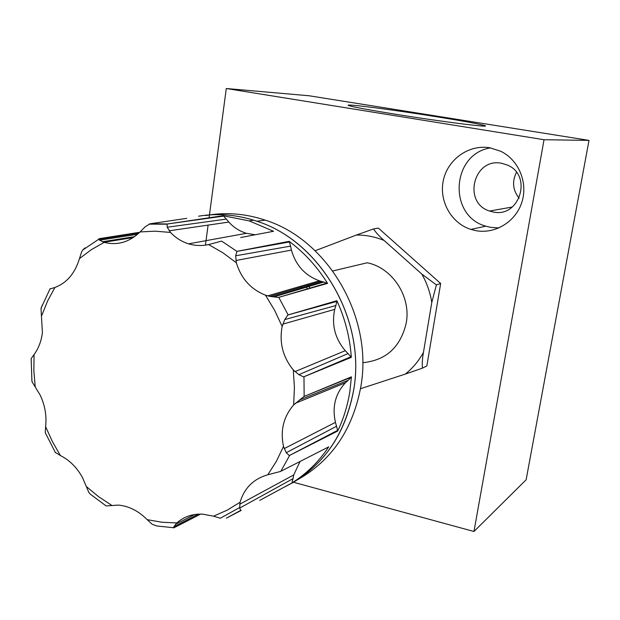 <?xml version="1.0" encoding="UTF-8"?>
<svg xmlns="http://www.w3.org/2000/svg" width="620" height="620" viewBox="0 0 620 620"><rect width="100%" height="100%" fill="white"/><g stroke="black" fill="none" stroke-linecap="round" stroke-linejoin="round"><path stroke-width="0.93" d="M501.549 163.277L507.292 165.029C532.96 175.251 519.645 218.294 493.101 211.97L489.599 211.04C462.404 202.926 473.51 157.371 501.549 163.277M394.119 114.01C444.183 122.117 497.891 128.735 483.081 125.147C475.881 123.365 460.412 120.567 436.682 116.761C395.134 110.089 346.239 103.687 348.146 105.292C350.037 106.423 365.358 109.329 394.119 114.01M475.602 230.609C494.853 234.376 515.538 222.006 521.808 202.407C528.248 182.877 518.785 159.952 500.743 151.272L489.808 147.769C469.038 144.235 447.989 159.131 443.447 179.932C438.666 200.679 451.065 223.154 470.875 229.408L475.602 230.609M498.914 227.951L490.443 227.323L485.879 226.168C447.958 216.124 451.205 154.008 490.451 147.886M332.793 270.963L367.218 262.772C392.367 267.794 411.168 296.5 406.271 322.849C400.613 347.13 386.09 360.406 362.716 362.685M205.832 215.543C225.455 211.97 245.256 213.505 265.228 220.139C327.926 239.723 373.279 317.277 360.879 386.399C352.896 429.335 331.816 460.435 297.623 479.717M337.683 431.047L289.292 455.568L337.613 430.365L337.683 431.047C343.558 418.756 347.611 405.596 349.851 391.584L351.424 376.828L319.757 389.957L351.424 376.828M99.805 238.584L139.779 232.26M186.698 218.349L149.931 223.82L145.057 226.897L140.12 231.927C129.309 242.226 117.335 245.706 104.191 242.358L91.31 249.674L79.445 258.625C74.997 273.335 66.82 282.953 54.916 287.478L49.941 288.982M223.084 215.713L223.58 216.109L167.113 224.037L223.084 215.713L249.256 220.891L273.544 231.291L240.7 237.514M237.212 251.294L289.168 241.343C304.327 252.635 317.13 266.654 327.577 283.379L278.481 297.429L269.925 296.399L265.492 295.167C250.821 289.315 241.11 278.527 236.367 262.81L235.67 255.797L290.579 246.117L289.439 241.963L236.949 251.387L221.665 241.126M336.885 300.716L336.831 301.39L287.843 314.991L336.885 300.716C345.138 318.788 349.951 337.668 351.331 357.345L303.614 376.882L350.951 356.763L321.362 369.66M289.292 455.568L286.231 452.716L283.51 446.416C280.139 430.551 283.518 416.733 293.64 404.969L303.87 396.56L319.757 389.957M79.445 258.625L81.646 251.883L82.631 250.116L85.049 247.884M42.276 305.04L41.029 308.884L42.408 332.522C41.408 340.923 38.634 348.262 34.084 354.539L31.287 358.422L31.116 359.871M31.767 379.611L32.116 381.881L40.06 394.901C44.655 404.442 46.57 414.346 45.81 424.599L45.245 432.202L45.772 433.829M519.157 198.222C512.779 190.255 511.88 181.629 516.46 172.345M589 140.391L544.042 139.725L473.959 531.487L526.132 479.779L589 140.391L309.109 95.767L226.292 88.513L209.072 217.79M208.095 225.106L205.429 245.14M544.042 139.725L226.292 88.513M473.959 531.487L293.5 482.259M360.499 388.717L405.31 374.085L422.491 368.133L426.839 365.932L440.665 283.503L378.386 228.106L373.565 228.935L356.454 235.019L315.123 250.736M422.491 368.133C421.98 364.149 422.298 358.91 423.445 352.408L431.784 302.467L436.403 284.906L440.665 283.503M436.403 284.906L421.794 274.055L384.09 240.467C379.146 236.142 375.635 232.299 373.565 228.935M421.794 274.055C426.847 282.914 430.171 292.384 431.784 302.467M405.31 374.085C412.703 368.187 418.748 360.956 423.445 352.408M384.09 240.467C375.1 236.778 365.885 234.957 356.454 235.019M310.101 288.083L307.047 284.402M305.993 286.858L307.52 288.842M300.018 461.512L293.733 474.936L293.012 478.656L239.622 508.113L240.103 502.239C244.272 488.079 253.51 478.911 267.809 474.757L280.488 471.456L328.724 446.865C318.657 461.9 306.327 473.967 291.733 483.065L259.757 500.379M241.226 510.407L226.362 518.165L240.529 510.5M193.789 517.63L173.778 527.876L173.817 526.744L176.87 522.947C183.822 516.677 192.394 513.74 202.585 514.143L213.544 516.189L227.222 510.136L240.103 502.239M351.207 377.146L303.87 396.56M303.614 376.882L298.863 374.666L293.283 369.915C282.844 357.074 279.132 342.589 282.147 326.461L284.751 319.579L335.877 305.544L334.73 309.357C331.46 324.756 334.978 338.528 345.278 350.68L350.951 356.763M335.877 305.544L336.831 301.39M336.854 301.126L304.219 310.202M290.579 246.117L291.4 250.093C295.825 265.43 305.164 275.668 319.409 280.798L327.244 283.201L296.701 292.229M289.168 241.343L289.439 241.963M289.339 241.715L254.355 248.016M270.909 231.725L272.909 231.345M221.247 241.196L208.607 244.567C201.81 246.039 195.137 245.791 188.581 243.831C181.675 241.684 175.661 237.894 170.554 232.453L167.206 227.246L226.37 219.085L223.58 216.109M226.37 219.085L228.827 222.076C233.624 227.416 239.475 231.159 246.38 233.314L255.076 234.748M223.386 215.954L185.744 221.247M139.725 232.314L118.559 235.615M104.191 242.358L99.564 240.172L137.578 234.298M98.906 238.739L98.657 239.312L99.564 240.172M239.622 508.113L240.924 510.531M213.544 516.189L220.286 518.227L239.545 507.594M293.012 478.656L291.981 482.492M337.652 430.668L307.264 446.501M299.111 400.187L348.262 380.262L345.449 382.772C335.327 393.685 331.995 406.883 335.443 422.36L337.613 430.365M348.262 380.262L351.06 377.355M55.227 452.305L60.435 455.576C69.649 460.218 77.019 467.589 82.53 477.679L88.846 492.466L90.481 494.318L106.152 505.936L118.304 505.091C128.836 506.06 138.469 510.919 147.203 519.668L152.241 524.334L157.077 526.016L173.406 527.705M267.809 474.757L276.435 461.21L283.51 446.416M293.64 404.969L294.415 387.539L293.283 369.915M236.367 262.81L222.882 252.774L208.607 244.567M170.554 232.453L155.233 231.183L140.12 231.927M34.084 354.539L33.844 370.651L35.216 386.834M86.382 486.568L98.549 496.651L111.561 505.246M287.843 314.991L284.751 319.579M236.949 251.387L235.67 255.797M167.113 224.037L167.206 227.246M198.594 216.194C217.31 213.094 236.189 214.59 255.223 220.674L256.804 221.201C320.238 241.072 366.211 319.773 353.702 389.848C345.89 432.388 325.267 463.504 291.834 483.22M198.555 216.202C216.737 213.187 235.088 214.512 253.611 220.178L255.192 220.681C319.346 239.816 366.319 319.153 353.679 389.864C344.906 436.186 321.633 468.674 283.851 487.336M167.385 223.967L150.366 223.719M288.106 314.875L278.783 297.368M304.149 396.42L303.971 376.805M302.126 288.013L300.685 286.254M280.806 471.308L289.625 455.475M351.091 377.309L304.707 396.188M336.831 301.336L288.626 314.72M278.481 297.429L327.004 283.084M289.416 241.909L237.754 251.193M223.533 216.07L168.036 223.874M173.778 527.876L200.609 514.089M348.13 353.54L298.863 374.666M282.751 324.159L334.73 309.357M345.278 350.68L294.919 371.659M323.121 281.767L272.614 296.794M235.848 260.508L291.4 250.093M319.409 280.798L267.693 295.88M169.159 230.81L228.827 222.076M102.408 241.761L134.571 236.662M198.292 514.143L173.817 526.744M194.564 514.538L175.584 524.241M293.733 474.936L239.669 504.277M336.629 426.227L286.231 452.716M295.236 403.341L345.449 382.772M335.443 422.36L284.154 448.64M147.203 519.668L161.991 522.249L176.87 522.947M282.147 326.461L274.621 310.318L265.492 295.167M54.916 287.478L47.608 300.979L41.796 315.394M45.593 426.607L52.328 441.479L60.435 455.576M481.934 126.015L483.081 125.147M265.228 220.139L256.804 221.201M249.256 220.883L253.611 220.178M512.306 207.01L489.599 211.04M485.879 226.168L470.875 229.408M138.958 233.05L98.657 239.312L82.631 250.116M273.722 296.918L323.997 281.968M246.38 233.314L188.581 243.831M133.246 237.569L103.889 242.273M321.175 281.31L269.925 296.406M55.444 452.67L45.407 433M31.938 381.385L31.147 358.709M41.083 308.094L50.119 288.664M149.04 224.153L166.896 224.177"/></g></svg>

